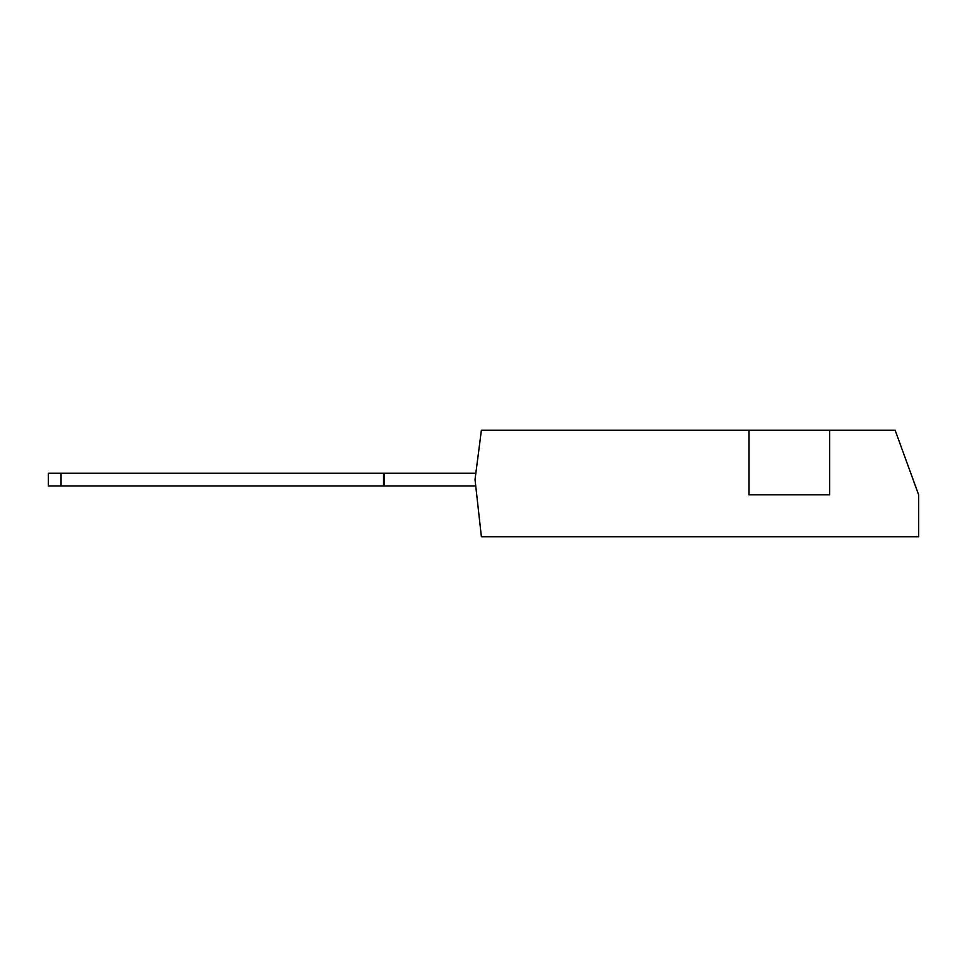 <?xml version="1.0" encoding="UTF-8"?>
<svg xmlns="http://www.w3.org/2000/svg" width="967" height="967" viewBox="0 0 967 967"><rect width="100%" height="100%" fill="white"/><g stroke="black" fill="none" stroke-linecap="round" stroke-linejoin="round"><path stroke-width="1.45" d="M829.601 430.242L895.14 430.242L918.65 494.826L918.65 536.758L481.385 536.758L475.027 479.584L481.385 430.242L748.929 430.242L748.929 494.826L829.601 494.826L829.601 430.242L748.929 430.242M61.054 485.93L61.054 473.226L48.35 473.226L48.35 485.93L475.74 485.93M384.322 485.93L384.322 473.226L475.849 473.226M61.054 473.226L384.322 473.226M828.465 494.826L750.066 494.826M383.548 485.93L383.548 473.226"/></g></svg>
